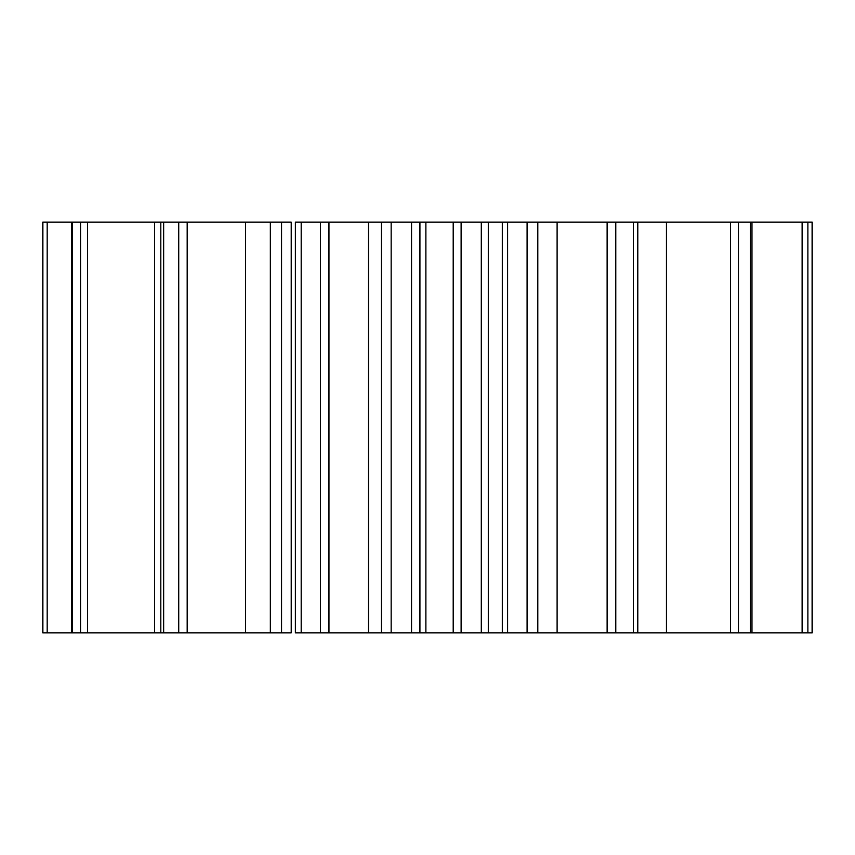 <?xml version="1.0" encoding="UTF-8"?>
<svg xmlns="http://www.w3.org/2000/svg" width="855" height="855" viewBox="0 0 855 855"><rect width="100%" height="100%" fill="white"/><g stroke="black" fill="none" stroke-linecap="round" stroke-linejoin="round"><path stroke-width="1.28" d="M42.75 632.871L42.75 222.129L71.585 222.129L71.585 632.871L42.75 632.871M281.552 632.871L281.552 222.129L291.224 222.129L291.224 632.871L160.804 632.871L160.804 222.129L71.585 222.129M507.603 632.871L812.25 632.871L812.25 222.129L502.323 222.129L502.323 632.871L507.603 632.871L507.603 222.129M502.227 632.871L295.488 632.871M502.227 222.129L295.488 222.129M281.552 222.129L160.804 222.129M160.804 632.871L71.585 632.871M750.359 632.871L750.359 222.129M738.442 632.871L738.442 222.129M730.544 632.871L730.544 222.129M666.462 632.871L666.462 222.129M637.702 632.871L637.702 222.129M633.352 632.871L633.352 222.129M615.782 632.871L615.782 222.129M607.125 632.871L607.125 222.129M557.107 632.871L557.107 222.129M537.806 632.871L537.806 222.129M527.097 632.871L527.097 222.129M488.312 632.871L488.312 222.129M481.301 632.871L481.301 222.129M461.123 632.871L461.123 222.129M453.203 632.871L453.203 222.129M425.876 632.871L425.876 222.129M419.923 632.871L419.923 222.129M411.544 632.871L411.544 222.129M391.163 632.871L391.163 222.129M381.405 632.871L381.405 222.129M368.494 632.871L368.494 222.129M328.961 632.871L328.961 222.129M320.486 632.871L320.486 222.129M301.195 632.871L301.195 222.129M295.381 632.871L295.381 222.129M270.351 632.871L270.351 222.129M245.513 632.871L245.513 222.129M187.181 632.871L187.181 222.129M178.727 632.871L178.727 222.129M163.647 632.871L163.647 222.129M154.552 632.871L154.552 222.129M87.52 632.871L87.52 222.129M80.53 632.871L80.53 222.129M72.28 632.871L72.28 222.129M47.185 632.871L47.185 222.129M42.878 632.871L42.878 222.129M812.1 632.871L812.1 222.129M807.879 632.871L807.879 222.129M802.118 632.871L802.118 222.129M751.973 632.871L751.973 222.129M637.787 632.871L637.787 222.129M812.25 632.871L812.25 222.129"/></g></svg>
